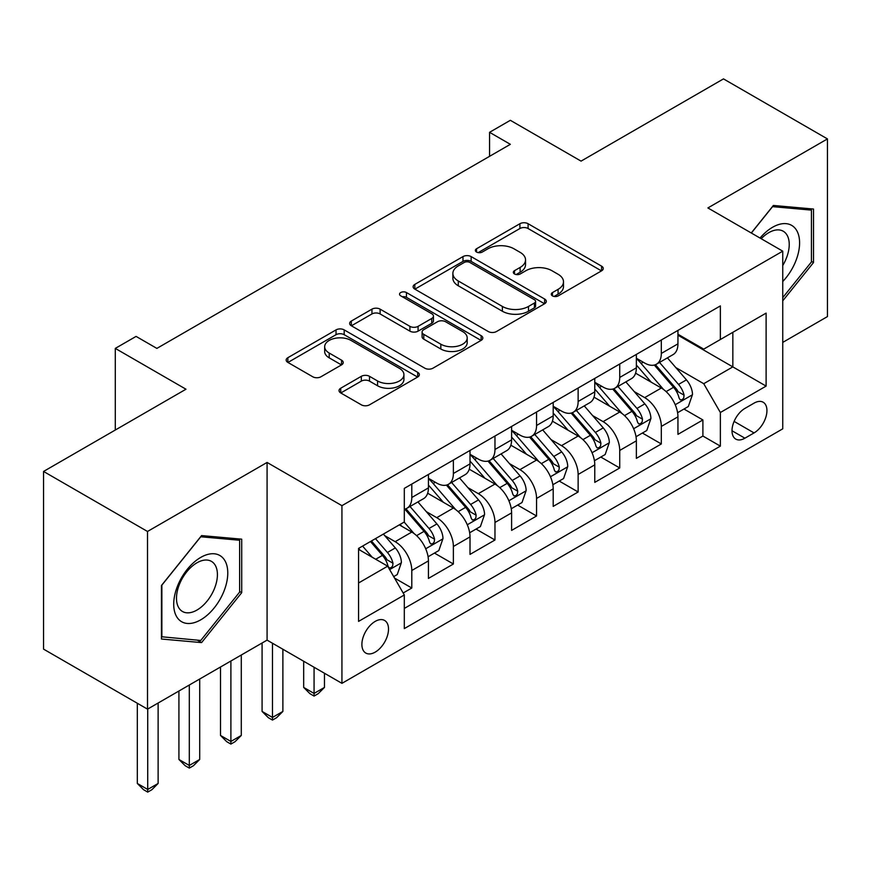 <?xml version="1.0" encoding="UTF-8"?>
<svg xmlns="http://www.w3.org/2000/svg" width="871" height="871" viewBox="0 0 871 871"><rect width="100%" height="100%" fill="white"/><g stroke="black" fill="none" stroke-linecap="round" stroke-linejoin="round"><path stroke-width="1.31" d="M552.475 295.89A4.039 2.33 0 0 0 558.191 295.89L601.556 270.848A5.77 3.332 0 0 0 603.255 268.497A5.77 3.332 0 0 0 601.556 266.134L528.087 223.716A5.77 3.332 0 0 0 519.922 223.716L476.546 248.758A4.039 2.33 0 0 0 475.37 250.402A4.039 2.33 0 0 0 476.546 252.057A4.039 2.33 0 0 0 482.262 252.057L487.88 248.812A18.476 10.67 0 0 1 513.999 248.812L520.129 252.35A18.476 10.67 0 0 1 525.54 259.896A18.476 10.67 0 0 1 520.129 267.43L514.511 270.674A4.039 2.33 0 0 0 513.324 272.318A4.039 2.33 0 0 0 514.511 273.973A4.039 2.33 0 0 0 520.227 273.973L525.844 270.729A18.476 10.67 0 0 1 551.964 270.729L558.082 274.267A18.476 10.67 0 0 1 563.493 281.812A18.476 10.67 0 0 1 558.082 289.346L552.475 292.591A4.039 2.33 0 0 0 551.289 294.246A4.039 2.33 0 0 0 552.475 295.89L552.475 292.591M375.205 652.129A18.824 10.866 120 0 0 387.497 635.536A18.824 10.866 120 0 0 384.612 620.457A18.824 10.866 120 0 0 375.205 621.393A18.824 10.866 120 0 0 362.902 637.975A18.824 10.866 120 0 0 365.787 653.054A18.824 10.866 120 0 0 375.205 652.129M340.724 388.216A5.77 3.332 0 0 0 339.037 390.567A5.77 3.332 0 0 0 340.724 392.93L361.334 404.83A5.77 3.332 0 0 0 369.5 404.83L417.666 377.023A5.77 3.332 0 0 0 419.354 374.661A5.77 3.332 0 0 0 417.666 372.309L344.187 329.891A5.77 3.332 0 0 0 336.032 329.891L287.865 357.698A5.77 3.332 0 0 0 286.167 360.05A5.77 3.332 0 0 0 287.865 362.412L312.765 376.784A5.77 3.332 0 0 0 320.92 376.784L341.541 364.884A5.77 3.332 0 0 0 343.228 362.521A5.77 3.332 0 0 0 341.541 360.169L329.194 353.038A15.438 8.917 0 0 1 324.665 346.734A15.438 8.917 0 0 1 334.203 338.503A15.438 8.917 0 0 1 351.024 340.43L399.397 368.357A15.438 8.917 0 0 1 403.926 374.661A15.438 8.917 0 0 1 394.389 382.902A15.438 8.917 0 0 1 377.557 380.965L369.5 376.316A5.77 3.332 0 0 0 361.334 376.316L340.724 388.216L340.724 392.93M782.746 342.401L827.45 316.587L827.45 138.914L723.485 78.891L581.055 161.124L510.352 120.307L489.567 132.316L510.352 144.325L156.867 348.4L136.083 336.402L115.288 348.4L115.288 430.034M147.515 531.473L147.515 709.146L267.081 640.12L267.081 462.447L147.515 531.473L43.55 471.451L185.98 389.217L115.288 348.4M267.081 462.447L341.933 505.67L782.746 251.164L782.746 428.837L341.933 683.343L341.933 505.67M827.45 138.914L707.894 207.94L782.746 251.164M488.283 331.535A5.77 3.332 0 0 0 496.448 331.535L544.615 303.729A5.77 3.332 0 0 0 546.302 301.366A5.77 3.332 0 0 0 544.615 299.014L471.146 256.597A5.77 3.332 0 0 0 462.98 256.597L414.814 284.403A5.77 3.332 0 0 0 413.115 286.755A5.77 3.332 0 0 0 414.814 289.118L488.283 331.535M402.337 296.761A4.039 2.33 0 0 1 406.441 297.338L406.441 292.536L481.14 335.662A5.77 3.332 0 0 1 482.828 338.013A5.77 3.332 0 0 1 481.14 340.376L432.974 368.183A5.77 3.332 0 0 1 424.808 368.183L351.34 325.765L351.34 321.051A5.77 3.332 0 0 0 349.641 323.402A5.77 3.332 0 0 0 351.34 325.765M351.34 321.051L371.95 309.151A5.77 3.332 0 0 1 380.115 309.151L409.914 326.353A5.77 3.332 0 0 0 418.08 326.353L431.755 318.459A5.77 3.332 0 0 0 433.442 316.097A5.77 3.332 0 0 0 431.755 313.745L400.725 295.835A4.039 2.33 0 0 1 399.539 294.18A4.039 2.33 0 0 1 402.043 292.025A4.039 2.33 0 0 1 406.441 292.536M147.515 709.146L43.55 649.124L43.55 471.451M403.164 592.999L411.798 588.023L394.541 578.061M384.721 535.654L395.162 541.686A23.528 13.577 60 0 1 411.798 570.494L428.434 560.891L428.434 578.42L453.377 564.005L434.455 553.085M426.311 511.647L436.752 517.668A23.528 13.577 60 0 1 453.377 546.487L470.013 536.874L470.013 554.402L494.968 539.998L476.045 529.078M467.89 487.629L478.331 493.661A23.528 13.577 60 0 1 494.968 522.469L511.604 512.867L511.604 530.395L536.558 515.991L517.635 505.071M509.481 463.622L519.922 469.654A23.528 13.577 60 0 1 536.558 498.462L553.194 488.86L553.194 506.389L578.137 491.984L559.215 481.053M551.06 439.615L561.501 445.647A23.528 13.577 60 0 1 578.137 474.455L594.773 464.853L594.773 482.382L619.727 467.967L600.805 457.046M592.65 415.609L603.091 421.629A23.528 13.577 60 0 1 619.727 450.449L636.363 440.846L636.363 458.364L661.318 443.96L661.318 426.431A23.528 13.577 -120 0 0 644.682 397.622L634.24 391.591M642.395 433.039L661.318 443.96M428.434 560.891A23.528 13.577 -120 0 0 411.798 532.072L399.321 524.875M470.013 536.874A23.528 13.577 -120 0 0 453.377 508.065L427.661 493.215M511.604 512.867A23.528 13.577 -120 0 0 494.968 484.058L469.251 469.208M553.194 488.86A23.528 13.577 -120 0 0 536.558 460.051L510.842 445.201M594.773 464.853A23.528 13.577 -120 0 0 578.137 436.033L552.421 421.194M636.363 440.846A23.528 13.577 -120 0 0 619.727 412.027L594.011 397.176M754.046 403.142L744.901 408.423A18.237 10.528 120 0 0 732.99 424.493A18.237 10.528 120 0 0 735.788 439.104A18.237 10.528 120 0 0 744.901 438.2L754.046 432.92A18.237 10.528 120 0 0 765.957 416.85A18.237 10.528 120 0 0 763.17 402.239A18.237 10.528 120 0 0 754.046 403.142M358.569 582.982L387.671 566.172L404.307 594.98L404.307 628.601L720.361 446.126L720.361 412.506L703.735 383.697L675.82 367.584M404.307 594.98L358.569 621.393L358.569 548.403L404.307 521.99L404.307 488.381L720.361 305.906L720.361 339.516L766.11 313.114L766.11 386.103L720.361 412.506M428.434 478.299L436.752 483.1A23.528 13.577 60 0 0 448.511 484.265L465.147 474.662A23.528 13.577 -120 0 0 470.013 463.884L470.013 450.438M470.013 454.281L478.331 459.082A23.528 13.577 60 0 0 490.101 460.247L506.726 450.645A23.528 13.577 -120 0 0 511.604 439.877L511.604 426.431M511.604 430.274L519.922 435.075A23.528 13.577 60 0 0 531.68 436.24L548.316 426.638A23.528 13.577 -120 0 0 553.194 415.87L553.194 402.424M553.194 406.267L561.501 411.068A23.528 13.577 60 0 0 573.27 412.233L589.907 402.631A23.528 13.577 -120 0 0 594.773 391.863L594.773 378.417M594.773 382.26L603.091 387.062A23.528 13.577 60 0 0 614.85 388.226L631.486 378.624A23.528 13.577 -120 0 0 636.363 367.845L636.363 354.399M404.307 608.426L702.897 436.044L702.897 419.953L677.943 434.357L677.943 416.828A23.528 13.577 -120 0 0 661.318 388.02L635.59 373.169M636.363 358.242L644.682 363.044A23.528 13.577 -120 0 0 656.44 364.209A23.528 13.577 -120 0 0 661.318 353.441L661.318 339.995M656.44 364.209L673.076 354.606A23.528 13.577 -120 0 0 677.943 343.838L677.943 330.392M411.798 484.058L411.798 497.504A23.528 13.577 60 0 1 406.92 508.272A23.528 13.577 60 0 1 404.307 509.219M406.92 508.272L423.556 498.669A23.528 13.577 -120 0 0 428.434 487.902L428.434 474.455M453.377 460.051L453.377 473.497A23.528 13.577 60 0 1 448.511 484.265M494.968 436.033L494.968 449.48A23.528 13.577 60 0 1 490.101 460.247M536.558 412.027L536.558 425.473A23.528 13.577 60 0 1 531.68 436.24M578.137 388.02L578.137 401.466A23.528 13.577 60 0 1 573.27 412.233M619.727 364.013L619.727 377.459A23.528 13.577 60 0 1 614.85 388.226M619.727 450.449L619.727 467.967M578.137 474.455L578.137 491.984M536.558 498.462L536.558 515.991M494.968 522.469L494.968 539.998M453.377 546.487L453.377 564.005M411.798 570.494L411.798 588.023M387.671 566.172L358.569 549.361M703.735 383.697L732.838 366.887L732.838 332.319L766.11 313.114M677.943 335.193L766.11 386.103M677.943 334.235L703.735 349.119L720.361 339.516M267.081 640.12L341.933 683.343M489.567 132.316L489.567 156.323M683.975 409.032L702.897 419.953M702.897 436.044L720.361 446.126M782.746 300.833L813.514 262.552L813.514 209.04L773.383 205.458L751.259 232.982M161.451 639.02L201.582 642.602L241.713 592.683L241.713 539.171L201.582 535.589L161.451 585.519L161.451 639.02M811.434 261.354L813.514 262.552M239.634 591.485L241.713 592.683M197.336 640.163L201.582 642.602M554.087 296.456L558.082 294.148A18.476 10.67 0 0 0 563.493 286.613L563.493 281.812M525.54 259.896L525.54 264.697A18.476 10.67 0 0 1 520.129 272.231L516.122 274.539M601.48 270.892L528.087 228.518A5.77 3.332 0 0 0 519.922 228.518L478.168 252.623M544.538 303.772L471.146 261.398A5.77 3.332 0 0 0 462.98 261.398L414.89 289.161M534.413 303.021A4.039 2.33 0 0 0 535.6 301.366A4.039 2.33 0 0 0 534.413 299.722L469.915 262.487A4.039 2.33 0 0 0 464.199 262.487L458.288 265.905A18.476 10.67 0 0 0 452.876 273.44A18.476 10.67 0 0 0 458.288 280.985L502.371 306.44A18.476 10.67 0 0 0 528.49 306.44L534.413 303.021L534.413 307.822A4.039 2.33 0 0 0 535.6 306.167L535.6 301.366M452.876 273.44L452.876 278.241A18.476 10.67 0 0 0 458.288 285.786L458.288 280.985M534.413 307.822L528.49 311.241A18.476 10.67 0 0 1 502.371 311.241L458.288 285.786M351.416 325.808L371.95 313.952L371.95 309.151M433.442 316.097L433.442 320.898A5.77 3.332 0 0 1 431.755 323.261L418.08 331.154A5.77 3.332 0 0 1 409.914 331.154L380.115 313.952A5.77 3.332 0 0 0 371.95 313.952M406.441 297.338L481.064 340.419M440.835 344.208A15.438 8.917 0 0 0 457.656 346.135A15.438 8.917 0 0 0 467.194 337.894A15.438 8.917 0 0 0 462.675 331.59L445.625 321.758A5.77 3.332 0 0 0 437.46 321.758L423.785 329.652A5.77 3.332 0 0 0 422.097 332.003A5.77 3.332 0 0 0 423.785 334.366L440.835 344.208L440.835 349.01A15.438 8.917 0 0 0 457.656 350.937A15.438 8.917 0 0 0 467.194 342.706L467.194 337.894M422.097 332.003L422.097 336.805A5.77 3.332 0 0 0 423.785 339.167L423.785 334.366M440.835 349.01L423.785 339.167M403.926 374.661L403.926 379.462A15.438 8.917 0 0 1 394.389 387.704A15.438 8.917 0 0 1 377.557 385.766L369.5 381.117A5.77 3.332 0 0 0 361.334 381.117L340.801 392.973M324.665 346.734L324.665 351.536A15.438 8.917 0 0 0 329.194 357.839L329.194 353.038M341.465 364.927L329.194 357.839M417.59 377.067L344.187 334.693A5.77 3.332 0 0 0 336.032 334.693L287.942 362.456M677.594 412.712L688.34 406.507L692.499 394.498A15.58 8.993 -120 0 0 686.435 379.865L667.436 357.872M663.626 389.544L641.089 363.447A44.987 25.978 -120 0 0 636.363 358.504M651.268 382.217L638.661 367.627A37.344 21.557 -120 0 0 636.363 365.112M654.317 365.058L673.544 387.312A15.58 8.993 60 0 1 679.097 398.047L680.229 399.898L682.341 399.593L683.746 397.884L684.083 395.162A15.58 8.993 -120 0 0 678.531 384.427L659.532 362.434M655.449 364.699L676.103 388.608A7.937 4.584 60 0 1 678.106 391.71L684.083 395.162M782.746 281.518A38.226 22.069 120 0 0 799.088 237.173A38.226 22.069 120 0 0 772.555 227.277A38.226 22.069 120 0 0 760.035 238.055M782.746 265.492A28.939 16.712 120 0 0 783.236 231.229A28.939 16.712 120 0 0 768.766 232.666A28.939 16.712 120 0 0 761.189 238.719M751.346 233.036L772.555 206.645L811.434 210.118L811.434 261.964L782.746 297.653M808.865 208.626L811.434 210.118M224.152 590.712A38.226 22.069 120 0 0 214.266 553.782A38.226 22.069 120 0 0 177.336 586.531A38.226 22.069 120 0 0 187.232 623.451A38.226 22.069 120 0 0 224.152 590.712M214.68 588.012A28.939 16.712 120 0 0 211.424 561.37A28.939 16.712 120 0 0 179.23 584.844A28.939 16.712 120 0 0 182.485 611.496A28.939 16.712 120 0 0 214.68 588.012M161.864 636.995L161.864 585.149L200.744 536.776L239.634 540.249L239.634 592.095L200.744 640.468L161.451 636.745M237.054 538.757L239.634 540.249M636.015 436.719L646.761 430.514L650.909 418.516A15.58 8.993 -120 0 0 644.845 403.872L625.846 381.879M622.036 413.551L599.509 387.464A44.987 25.978 -120 0 0 594.773 382.511M609.678 406.224L597.081 391.634A37.344 21.557 -120 0 0 594.773 389.13M612.738 389.065L631.954 411.319A15.58 8.993 60 0 1 637.507 422.054L638.65 423.905L640.751 423.611L642.156 421.891L642.504 419.18A15.58 8.993 -120 0 0 636.941 408.434L617.942 386.441M613.87 388.706L634.513 412.614A7.937 4.584 60 0 1 636.516 415.717L642.504 419.18M594.425 460.726L605.171 454.531L609.33 442.522A15.58 8.993 -120 0 0 603.255 427.89L584.256 405.886M580.456 437.558L557.919 411.471A44.987 25.978 -120 0 0 553.194 406.528M568.099 430.241L555.491 415.641A37.344 21.557 -120 0 0 553.194 413.137M571.147 413.083L590.364 435.326A15.58 8.993 60 0 1 595.927 446.061L597.06 447.912L599.161 447.618L600.576 445.908L600.914 443.187A15.58 8.993 -120 0 0 595.361 432.452L576.362 410.448M572.28 412.712L592.933 436.621A7.937 4.584 60 0 1 594.926 439.724L600.914 443.187M552.835 484.744L563.581 478.538L567.74 466.529A15.58 8.993 -120 0 0 561.675 451.897L542.677 429.893M538.866 461.565L516.329 435.478A44.987 25.978 -120 0 0 511.604 430.535M526.509 454.248L513.901 439.659A37.344 21.557 -120 0 0 511.604 437.144M529.568 437.09L548.784 459.344A15.58 8.993 60 0 1 554.337 470.079L555.469 471.919L557.582 471.625L558.986 469.915L559.324 467.194A15.58 8.993 -120 0 0 553.771 456.458L534.772 434.455M530.689 436.719L551.343 460.628A7.937 4.584 60 0 1 553.346 463.742L559.324 467.194M314.072 667.251L314.072 693.425L324.469 687.426L324.469 673.25M324.469 687.426L318.231 693.664L314.072 696.071L309.913 693.664L303.674 687.426L303.674 661.252M303.674 687.426L314.072 693.425L314.072 696.071M511.255 508.751L522.001 502.545L526.16 490.536A15.58 8.993 -120 0 0 520.085 475.904L501.086 453.911M497.276 485.583L474.749 459.485A44.987 25.978 -120 0 0 470.013 454.542M484.918 478.255L472.322 463.666A37.344 21.557 -120 0 0 470.013 461.151M487.978 461.097L507.194 483.351A15.58 8.993 60 0 1 512.747 494.086L513.89 495.937L515.991 495.632L517.407 493.922L517.744 491.2A15.58 8.993 -120 0 0 512.181 480.465L493.182 458.473M489.11 460.737L509.753 484.646A7.937 4.584 60 0 1 511.756 487.749L517.744 491.2M272.481 643.244L272.481 717.432L282.879 711.433L282.879 649.243M282.879 711.433L276.64 717.671L272.481 720.077L268.322 717.671L262.084 711.433L262.084 643.005M262.084 711.433L272.481 717.432L272.481 720.077M469.665 532.758L480.411 526.552L484.57 514.543A15.58 8.993 -120 0 0 478.506 499.91L459.496 477.918M455.696 509.589L433.159 483.503A44.987 25.978 -120 0 0 428.434 478.549M443.339 502.262L430.731 487.673A37.344 21.557 -120 0 0 428.434 485.169M446.388 485.103L465.604 507.358A15.58 8.993 60 0 1 471.167 518.093L472.3 519.943L474.401 519.649L475.816 517.929L476.154 515.218A15.58 8.993 -120 0 0 470.601 504.472L451.603 482.48M447.52 484.744L468.173 508.653A7.937 4.584 60 0 1 470.177 511.756L476.154 515.218M230.891 661.013L230.891 741.45L241.289 735.44L241.289 655.003M241.289 735.44L235.05 741.689L230.891 744.084L226.732 741.689L220.505 735.44L220.505 667.012M220.505 735.44L230.891 741.45L230.891 744.084M428.086 556.765L438.832 550.559L442.98 538.561A15.58 8.993 -120 0 0 436.915 523.928L417.917 501.925M414.106 533.596L404.155 522.077M401.749 526.28L400.137 524.407M404.808 509.121L424.025 531.364A15.58 8.993 60 0 1 429.577 542.1L430.71 543.95L432.822 543.656L434.226 541.947L434.575 539.225A15.58 8.993 -120 0 0 429.011 528.49L410.012 506.487M405.93 508.751L426.583 532.66A7.937 4.584 60 0 1 428.586 535.763L434.575 539.225M189.312 685.02L189.312 765.457L199.709 759.458L199.709 679.021M199.709 759.458L193.471 765.696L189.312 768.091L185.153 765.696L178.914 759.458L178.914 691.019M178.914 759.458L189.312 765.457L189.312 768.091M393.703 576.613L397.241 574.577L401.4 562.568A15.58 8.993 -120 0 0 395.325 547.935L383.371 534.086M372.2 557.233L362.576 546.084M360.159 550.287L358.569 548.436M370.469 541.522L382.434 555.382A15.58 8.993 60 0 1 387.998 566.117L389.13 567.957L391.231 567.663L392.647 565.954L392.984 563.232A15.58 8.993 -120 0 0 387.432 552.497L375.466 538.648M371.438 540.967L385.004 556.667A7.937 4.584 60 0 1 386.996 559.781L392.984 563.232M147.722 709.027L147.722 789.464L158.119 783.465L158.119 703.028M158.119 783.465L151.881 789.703L147.722 792.109L143.563 789.703L137.324 783.465L137.324 703.267M137.324 783.465L147.722 789.464L147.722 792.109M395.162 541.686L411.798 532.072M436.752 517.668L453.377 508.065M478.331 493.661L494.968 484.058M519.922 469.654L536.558 460.051M561.501 445.647L578.137 436.033M603.091 421.629L619.727 412.027M644.682 397.622L661.318 388.02M661.318 353.441L677.943 343.838M411.798 497.504L428.434 487.902M453.377 473.497L470.013 463.884M494.968 449.48L511.604 439.877M536.558 425.473L553.194 415.87M578.137 401.466L594.773 391.863M619.727 377.459L636.363 367.845M661.318 426.431L677.943 416.828M734.111 421.401L754.046 432.92M732.01 430.753L744.901 438.2M558.082 294.148L558.082 289.346M514.511 273.973L514.511 270.674M520.129 272.231L520.129 267.43M476.546 252.057L476.546 248.758M519.922 228.518L519.922 223.716M528.087 228.518L528.087 223.716M601.556 270.848L601.556 266.134M414.814 289.118L414.814 284.403M462.98 261.398L462.98 256.597M471.146 261.398L471.146 256.597M544.615 303.729L544.615 299.014M502.371 311.241L502.371 306.44M528.49 311.241L528.49 306.44M380.115 313.952L380.115 309.151M409.914 331.154L409.914 326.353M418.08 331.154L418.08 326.353M431.755 323.261L431.755 318.459M481.14 340.376L481.14 335.662M361.334 381.117L361.334 376.316M369.5 381.117L369.5 376.316M377.557 385.766L377.557 380.965M341.541 364.884L341.541 360.169M287.865 362.412L287.865 357.698M336.032 334.693L336.032 329.891M344.187 334.693L344.187 329.891M417.666 377.023L417.666 372.309M675.221 404.721L692.401 394.803M641.089 363.447L643.234 362.216M678.531 384.427L686.435 379.865M666.108 391.602L673.544 387.312M633.631 428.728L650.811 418.809M599.509 387.464L601.643 386.223M636.941 408.434L644.845 403.872M624.518 415.609L631.954 411.319M592.051 452.735L609.221 442.816M557.919 411.471L560.064 410.23M595.361 432.452L603.255 427.89M582.939 439.626L590.364 435.326M550.461 476.753L567.642 466.834M516.329 435.478L518.474 434.237M553.771 456.458L561.675 451.897M541.348 463.633L548.784 459.344M508.871 500.76L526.051 490.841M474.749 459.485L476.883 458.255M512.181 480.465L520.085 475.904M499.758 487.64L507.194 483.351M467.292 524.767L484.472 514.848M433.159 483.503L435.304 482.262M470.601 504.472L478.506 499.91M458.179 511.647L465.604 507.358M425.701 548.774L442.882 538.855M429.011 528.49L436.915 523.928M416.588 535.654L424.025 531.364M389.653 569.59L401.291 562.873M387.432 552.497L395.325 547.935M375.706 559.258L382.434 555.382"/></g></svg>
